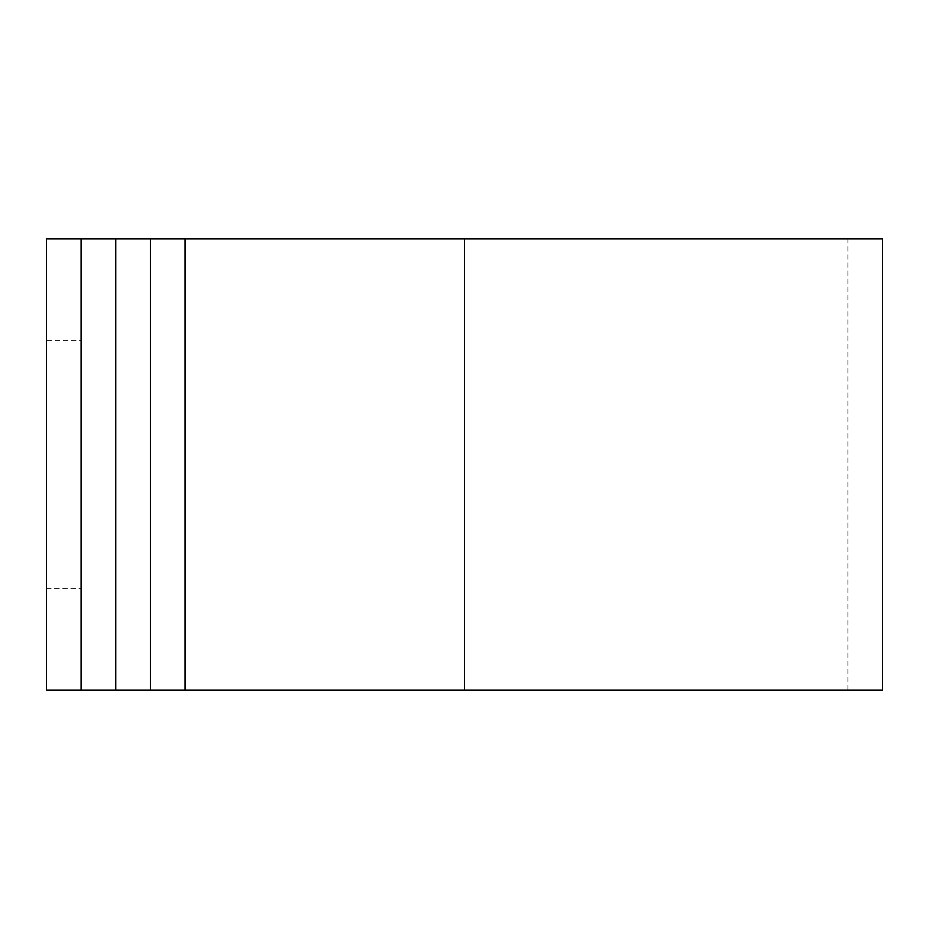 <?xml version="1.0" encoding="UTF-8"?>
<svg xmlns="http://www.w3.org/2000/svg" width="929" height="929" viewBox="0 0 929 929"><rect width="100%" height="100%" fill="white"/><g stroke="black" fill="none" stroke-linecap="round" stroke-linejoin="round"><path stroke-width="0.7" stroke-dasharray="4.64 3.48" d="M46.45 340.676L46.45 588.324L46.45 340.676L81.102 340.676L81.102 588.324L81.102 340.676M46.45 588.324L81.102 588.324M81.102 690.131L81.102 238.869M882.55 690.131L46.45 690.131L46.45 238.869L882.55 238.869M150.417 690.131L150.417 238.869M115.765 690.131L847.898 690.131L115.765 690.131L115.765 238.869L847.898 238.869L115.765 238.869M185.08 690.131L185.08 238.869M464.5 690.131L464.5 238.869M847.898 690.131L847.898 238.869"/><path stroke-width="1.39" d="M81.102 690.131L81.102 238.869L46.45 238.869L46.45 690.131L115.765 690.131L115.765 238.869L882.55 238.869L882.55 690.131L464.5 690.131L464.5 238.869M115.765 690.131L464.5 690.131M150.417 690.131L150.417 238.869M115.765 238.869L81.102 238.869M185.08 690.131L185.08 238.869"/></g></svg>
